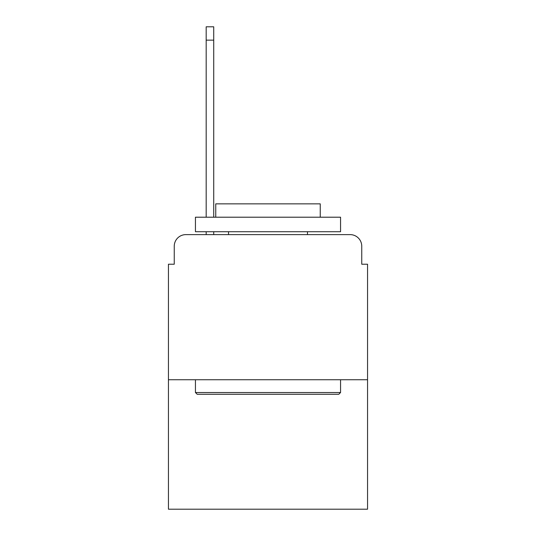<?xml version="1.0" encoding="UTF-8"?>
<svg xmlns="http://www.w3.org/2000/svg" width="536" height="536" viewBox="0 0 536 536"><rect width="100%" height="100%" fill="white"/><g stroke="black" fill="none" stroke-linecap="round" stroke-linejoin="round"><path stroke-width="0.8" d="M174.247 246.232L174.247 264.228L174.247 246.232A11.611 11.611 0 0 1 185.858 234.621L206.179 234.621L206.179 231.72M367.555 379.749L168.445 379.749L168.445 509.2L367.555 509.2L367.555 264.228L361.753 264.228L361.753 246.232A11.611 11.611 0 0 0 350.142 234.621L185.858 234.621M168.445 379.749L168.445 264.228L174.247 264.228M213.723 231.72L213.723 234.621L222.721 234.621M313.279 234.621L350.142 234.621M361.753 264.228L361.753 246.232M338.819 394.262L197.181 394.262L195.439 392.52L340.561 392.52L338.819 394.262M195.439 217.207L340.561 217.207L340.561 231.72L195.439 231.72L195.439 217.207M320.247 217.207L320.247 203.854L215.753 203.854L215.753 217.207M195.439 379.749L195.439 392.52M340.561 379.749L340.561 392.52M228.524 231.72L228.524 234.621M307.476 231.72L307.476 234.621M206.179 217.207L206.179 26.8L213.723 26.8L213.723 217.207M206.179 40.153L213.723 40.153"/></g></svg>
